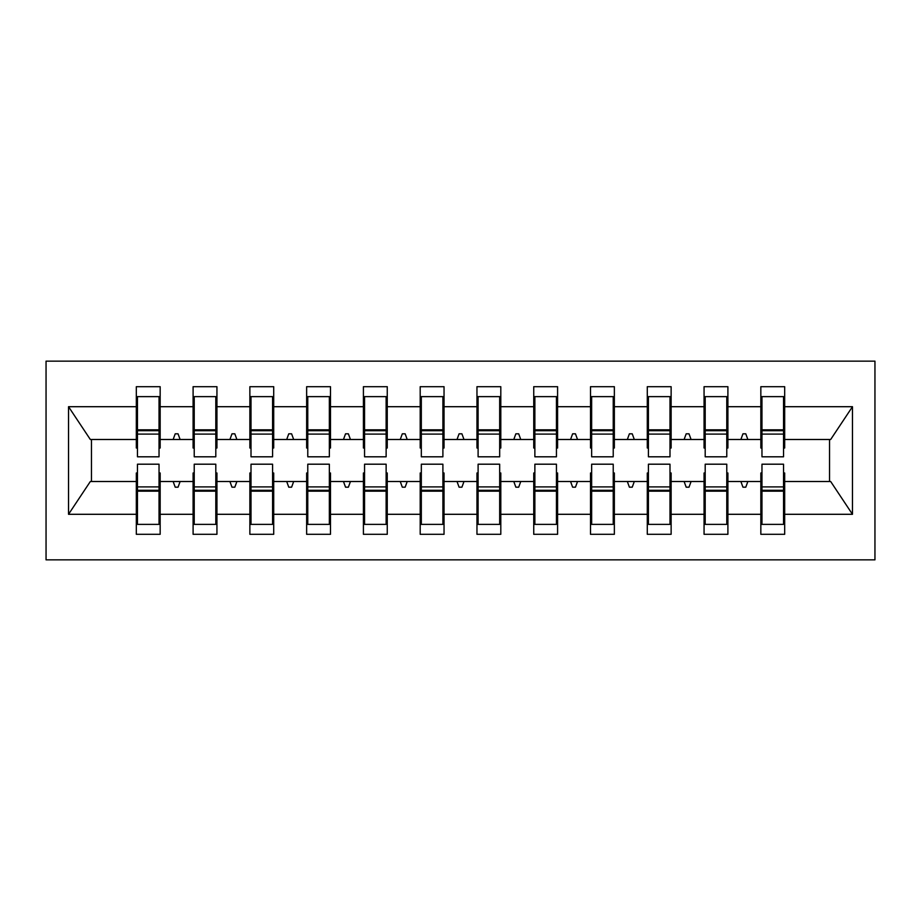 <?xml version="1.0" encoding="UTF-8"?>
<svg xmlns="http://www.w3.org/2000/svg" width="921" height="921" viewBox="0 0 921 921"><rect width="100%" height="100%" fill="white"/><g stroke="black" fill="none" stroke-linecap="round" stroke-linejoin="round"><path stroke-width="1.38" d="M46.05 559.853L874.95 559.853L874.95 361.147L46.05 361.147L46.05 559.853M761.966 472.991L760.838 472.991L760.838 481.51L727.901 481.51L727.901 472.991L726.773 472.991M783.541 448.009L784.68 448.009L784.68 439.49L830.673 439.49L852.466 406.702L852.466 514.298L784.68 514.298L784.68 534.307L760.838 534.307L760.838 481.51M784.68 439.49L784.68 386.693L760.838 386.693L760.838 406.702L727.901 406.702L727.901 448.009L726.773 448.009M761.966 448.009L760.838 448.009L760.838 406.702M705.198 472.991L704.058 472.991L704.058 481.51L671.133 481.51L671.133 472.991L669.993 472.991M760.838 514.298L727.901 514.298L727.901 534.307L704.058 534.307L704.058 481.51M727.901 406.702L727.901 386.693L704.058 386.693L704.058 406.702L671.133 406.702L671.133 448.009L669.993 448.009M705.198 448.009L704.058 448.009L704.058 406.702M648.419 472.991L647.29 472.991L647.29 481.51L614.353 481.51L614.353 472.991L613.225 472.991M704.058 514.298L671.133 514.298L671.133 534.307L647.29 534.307L647.29 481.51M671.133 406.702L671.133 386.693L647.29 386.693L647.29 406.702L614.353 406.702L614.353 448.009L613.225 448.009M648.419 448.009L647.29 448.009L647.29 406.702M591.65 472.991L590.511 472.991L590.511 481.51L557.585 481.51L557.585 472.991L556.445 472.991M647.29 514.298L614.353 514.298L614.353 534.307L590.511 534.307L590.511 481.51M614.353 406.702L614.353 386.693L590.511 386.693L590.511 406.702L557.585 406.702L557.585 448.009L556.445 448.009M591.65 448.009L590.511 448.009L590.511 406.702M534.871 472.991L533.743 472.991L533.743 481.51L500.805 481.51L500.805 472.991L499.677 472.991M590.511 514.298L557.585 514.298L557.585 534.307L533.743 534.307L533.743 481.51M557.585 406.702L557.585 386.693L533.743 386.693L533.743 406.702L500.805 406.702L500.805 448.009L499.677 448.009M534.871 448.009L533.743 448.009L533.743 406.702M478.103 472.991L476.963 472.991L476.963 481.51L444.037 481.51L444.037 472.991L442.897 472.991M533.743 514.298L500.805 514.298L500.805 534.307L476.963 534.307L476.963 481.51M500.805 406.702L500.805 386.693L476.963 386.693L476.963 406.702L444.037 406.702L444.037 448.009L442.897 448.009M478.103 448.009L476.963 448.009L476.963 406.702M421.323 472.991L420.195 472.991L420.195 481.51L387.257 481.51L387.257 472.991L386.129 472.991M476.963 514.298L444.037 514.298L444.037 534.307L420.195 534.307L420.195 481.51M444.037 406.702L444.037 386.693L420.195 386.693L420.195 406.702L387.257 406.702L387.257 448.009L386.129 448.009M421.323 448.009L420.195 448.009L420.195 406.702M364.555 472.991L363.415 472.991L363.415 481.51L330.489 481.51L330.489 472.991L329.35 472.991M420.195 514.298L387.257 514.298L387.257 534.307L363.415 534.307L363.415 481.51M387.257 406.702L387.257 386.693L363.415 386.693L363.415 406.702L330.489 406.702L330.489 448.009L329.35 448.009M364.555 448.009L363.415 448.009L363.415 406.702M307.775 472.991L306.647 472.991L306.647 481.51L273.71 481.51L273.71 472.991L272.581 472.991M363.415 514.298L330.489 514.298L330.489 534.307L306.647 534.307L306.647 481.51M330.489 406.702L330.489 386.693L306.647 386.693L306.647 406.702L273.71 406.702L273.71 448.009L272.581 448.009M307.775 448.009L306.647 448.009L306.647 406.702M251.007 472.991L249.867 472.991L249.867 481.51L216.942 481.51L216.942 472.991L215.802 472.991M306.647 514.298L273.71 514.298L273.71 534.307L249.867 534.307L249.867 481.51M273.71 406.702L273.71 386.693L249.867 386.693L249.867 406.702L216.942 406.702L216.942 448.009L215.802 448.009M251.007 448.009L249.867 448.009L249.867 406.702M194.227 472.991L193.099 472.991L193.099 481.51L160.162 481.51L160.162 534.307L136.32 534.307L136.32 481.51L90.327 481.51L68.534 514.298L68.534 406.702L90.327 439.49L136.32 439.49L136.32 406.702L68.534 406.702M249.867 514.298L216.942 514.298L216.942 534.307L193.099 534.307L193.099 481.51M216.942 406.702L216.942 386.693L193.099 386.693L193.099 406.702L160.162 406.702L160.162 386.693L136.32 386.693L136.32 406.702M194.227 448.009L193.099 448.009L193.099 406.702M137.459 472.991L136.32 472.991L136.32 481.51M136.32 439.49L136.32 448.009L137.459 448.009M783.541 472.991L784.68 472.991L784.68 514.298M727.901 514.298L727.901 481.51M671.133 514.298L671.133 481.51M614.353 514.298L614.353 481.51M557.585 514.298L557.585 481.51M500.805 514.298L500.805 481.51M444.037 514.298L444.037 481.51M387.257 514.298L387.257 481.51M330.489 514.298L330.489 481.51M273.71 514.298L273.71 481.51M216.942 514.298L216.942 481.51M852.466 406.702L784.68 406.702M193.099 514.298L160.162 514.298M136.32 514.298L68.534 514.298M740.887 439.49L747.852 439.49L745.791 433.814L742.948 433.814L740.887 439.49L727.901 439.49M760.838 439.49L747.852 439.49M740.887 481.51L742.948 487.186L745.791 487.186L747.852 481.51M684.107 439.49L691.084 439.49L689.012 433.814L686.18 433.814L684.107 439.49L671.133 439.49M704.058 439.49L691.084 439.49M684.107 481.51L686.18 487.186L689.012 487.186L691.084 481.51M627.339 439.49L634.304 439.49L632.243 433.814L629.4 433.814L627.339 439.49L614.353 439.49M647.29 439.49L634.304 439.49M627.339 481.51L629.4 487.186L632.243 487.186L634.304 481.51M570.56 439.49L577.536 439.49L575.464 433.814L572.632 433.814L570.56 439.49L557.585 439.49M590.511 439.49L577.536 439.49M570.56 481.51L572.632 487.186L575.464 487.186L577.536 481.51M513.791 439.49L520.756 439.49L518.696 433.814L515.852 433.814L513.791 439.49L500.805 439.49M533.743 439.49L520.756 439.49M513.791 481.51L515.852 487.186L518.696 487.186L520.756 481.51M457.012 439.49L463.988 439.49L461.916 433.814L459.084 433.814L457.012 439.49L444.037 439.49M476.963 439.49L463.988 439.49M457.012 481.51L459.084 487.186L461.916 487.186L463.988 481.51M400.244 439.49L407.209 439.49L405.148 433.814L402.304 433.814L400.244 439.49L387.257 439.49M420.195 439.49L407.209 439.49M400.244 481.51L402.304 487.186L405.148 487.186L407.209 481.51M343.464 439.49L350.44 439.49L348.368 433.814L345.536 433.814L343.464 439.49L330.489 439.49M363.415 439.49L350.44 439.49M343.464 481.51L345.536 487.186L348.368 487.186L350.44 481.51M286.696 439.49L293.661 439.49L291.6 433.814L288.757 433.814L286.696 439.49L273.71 439.49M306.647 439.49L293.661 439.49M286.696 481.51L288.757 487.186L291.6 487.186L293.661 481.51M229.916 439.49L236.893 439.49L234.82 433.814L231.988 433.814L229.916 439.49L216.942 439.49M249.867 439.49L236.893 439.49M229.916 481.51L231.988 487.186L234.82 487.186L236.893 481.51M173.148 439.49L180.113 439.49L178.052 433.814L175.209 433.814L173.148 439.49L160.162 439.49L160.162 406.702M193.099 439.49L180.113 439.49M173.148 481.51L175.209 487.186L178.052 487.186L180.113 481.51M159.034 472.991L160.162 472.991L160.162 481.51M160.162 439.49L160.162 448.009L159.034 448.009M852.466 514.298L830.673 481.51L784.68 481.51M91.467 439.49L91.467 481.51M829.533 481.51L829.533 439.49M136.32 396.629L137.459 396.629L136.32 396.629M137.459 434.102L137.459 396.629L160.162 396.629L159.034 396.629L159.034 456.804L137.459 456.804L137.459 434.102L159.034 434.102M159.034 486.898L159.034 524.371L136.32 524.371L137.459 524.371L137.459 464.196L159.034 464.196L159.034 486.898L137.459 486.898M193.099 396.629L194.227 396.629L193.099 396.629M194.227 434.102L194.227 396.629L216.942 396.629L215.802 396.629L215.802 456.804L194.227 456.804L194.227 434.102L215.802 434.102M215.802 486.898L215.802 524.371L193.099 524.371L194.227 524.371L194.227 464.196L215.802 464.196L215.802 486.898L194.227 486.898M249.867 396.629L251.007 396.629L249.867 396.629M251.007 434.102L251.007 396.629L273.71 396.629L272.581 396.629L272.581 456.804L251.007 456.804L251.007 434.102L272.581 434.102M272.581 486.898L272.581 524.371L249.867 524.371L251.007 524.371L251.007 464.196L272.581 464.196L272.581 486.898L251.007 486.898M306.647 396.629L307.775 396.629L306.647 396.629M307.775 434.102L307.775 396.629L330.489 396.629L329.35 396.629L329.35 456.804L307.775 456.804L307.775 434.102L329.35 434.102M329.35 486.898L329.35 524.371L306.647 524.371L307.775 524.371L307.775 464.196L329.35 464.196L329.35 486.898L307.775 486.898M363.415 396.629L364.555 396.629L363.415 396.629M364.555 434.102L364.555 396.629L387.257 396.629L386.129 396.629L386.129 456.804L364.555 456.804L364.555 434.102L386.129 434.102M386.129 486.898L386.129 524.371L363.415 524.371L364.555 524.371L364.555 464.196L386.129 464.196L386.129 486.898L364.555 486.898M420.195 396.629L421.323 396.629L420.195 396.629M421.323 434.102L421.323 396.629L444.037 396.629L442.897 396.629L442.897 456.804L421.323 456.804L421.323 434.102L442.897 434.102M442.897 486.898L442.897 524.371L420.195 524.371L421.323 524.371L421.323 464.196L442.897 464.196L442.897 486.898L421.323 486.898M476.963 396.629L478.103 396.629L476.963 396.629M478.103 434.102L478.103 396.629L500.805 396.629L499.677 396.629L499.677 456.804L478.103 456.804L478.103 434.102L499.677 434.102M499.677 486.898L499.677 524.371L476.963 524.371L478.103 524.371L478.103 464.196L499.677 464.196L499.677 486.898L478.103 486.898M533.743 396.629L534.871 396.629L533.743 396.629M534.871 434.102L534.871 396.629L557.585 396.629L556.445 396.629L556.445 456.804L534.871 456.804L534.871 434.102L556.445 434.102M556.445 486.898L556.445 524.371L533.743 524.371L534.871 524.371L534.871 464.196L556.445 464.196L556.445 486.898L534.871 486.898M590.511 396.629L591.65 396.629L590.511 396.629M591.65 434.102L591.65 396.629L614.353 396.629L613.225 396.629L613.225 456.804L591.65 456.804L591.65 434.102L613.225 434.102M613.225 486.898L613.225 524.371L590.511 524.371L591.65 524.371L591.65 464.196L613.225 464.196L613.225 486.898L591.65 486.898M647.29 396.629L648.419 396.629L647.29 396.629M648.419 434.102L648.419 396.629L671.133 396.629L669.993 396.629L669.993 456.804L648.419 456.804L648.419 434.102L669.993 434.102M669.993 486.898L669.993 524.371L647.29 524.371L648.419 524.371L648.419 464.196L669.993 464.196L669.993 486.898L648.419 486.898M704.058 396.629L705.198 396.629L704.058 396.629M705.198 434.102L705.198 396.629L727.901 396.629L726.773 396.629L726.773 456.804L705.198 456.804L705.198 434.102L726.773 434.102M726.773 486.898L726.773 524.371L704.058 524.371L705.198 524.371L705.198 464.196L726.773 464.196L726.773 486.898L705.198 486.898M760.838 396.629L761.966 396.629L760.838 396.629M761.966 434.102L761.966 396.629L784.68 396.629L783.541 396.629L783.541 456.804L761.966 456.804L761.966 434.102L783.541 434.102M783.541 486.898L783.541 524.371L760.838 524.371L761.966 524.371L761.966 464.196L783.541 464.196L783.541 486.898L761.966 486.898M137.459 510.176L136.32 510.176M160.162 510.176L159.034 510.176M159.034 490.306L137.459 490.306M159.034 410.824L160.162 410.824M136.32 410.824L137.459 410.824M137.459 430.694L159.034 430.694M215.802 410.824L216.942 410.824M193.099 410.824L194.227 410.824M194.227 430.694L215.802 430.694M272.581 410.824L273.71 410.824M249.867 410.824L251.007 410.824M251.007 430.694L272.581 430.694M329.35 410.824L330.489 410.824M306.647 410.824L307.775 410.824M307.775 430.694L329.35 430.694M386.129 410.824L387.257 410.824M363.415 410.824L364.555 410.824M364.555 430.694L386.129 430.694M194.227 510.176L193.099 510.176M216.942 510.176L215.802 510.176M215.802 490.306L194.227 490.306M251.007 510.176L249.867 510.176M273.71 510.176L272.581 510.176M272.581 490.306L251.007 490.306M307.775 510.176L306.647 510.176M330.489 510.176L329.35 510.176M329.35 490.306L307.775 490.306M364.555 510.176L363.415 510.176M387.257 510.176L386.129 510.176M386.129 490.306L364.555 490.306M442.897 410.824L444.037 410.824M420.195 410.824L421.323 410.824M421.323 430.694L442.897 430.694M421.323 510.176L420.195 510.176M444.037 510.176L442.897 510.176M442.897 490.306L421.323 490.306M499.677 410.824L500.805 410.824M476.963 410.824L478.103 410.824M478.103 430.694L499.677 430.694M478.103 510.176L476.963 510.176M500.805 510.176L499.677 510.176M499.677 490.306L478.103 490.306M556.445 410.824L557.585 410.824M533.743 410.824L534.871 410.824M534.871 430.694L556.445 430.694M534.871 510.176L533.743 510.176M557.585 510.176L556.445 510.176M556.445 490.306L534.871 490.306M613.225 410.824L614.353 410.824M590.511 410.824L591.65 410.824M591.65 430.694L613.225 430.694M591.65 510.176L590.511 510.176M614.353 510.176L613.225 510.176M613.225 490.306L591.65 490.306M669.993 410.824L671.133 410.824M647.29 410.824L648.419 410.824M648.419 430.694L669.993 430.694M648.419 510.176L647.29 510.176M671.133 510.176L669.993 510.176M669.993 490.306L648.419 490.306M726.773 410.824L727.901 410.824M704.058 410.824L705.198 410.824M705.198 430.694L726.773 430.694M705.198 510.176L704.058 510.176M727.901 510.176L726.773 510.176M726.773 490.306L705.198 490.306M783.541 410.824L784.68 410.824M760.838 410.824L761.966 410.824M761.966 430.694L783.541 430.694M761.966 510.176L760.838 510.176M784.68 510.176L783.541 510.176M783.541 490.306L761.966 490.306M159.034 491.169L137.459 491.169M137.459 429.831L159.034 429.831M194.227 429.831L215.802 429.831M251.007 429.831L272.581 429.831M307.775 429.831L329.35 429.831M364.555 429.831L386.129 429.831M215.802 491.169L194.227 491.169M272.581 491.169L251.007 491.169M329.35 491.169L307.775 491.169M386.129 491.169L364.555 491.169M421.323 429.831L442.897 429.831M442.897 491.169L421.323 491.169M478.103 429.831L499.677 429.831M499.677 491.169L478.103 491.169M534.871 429.831L556.445 429.831M556.445 491.169L534.871 491.169M591.65 429.831L613.225 429.831M613.225 491.169L591.65 491.169M648.419 429.831L669.993 429.831M669.993 491.169L648.419 491.169M705.198 429.831L726.773 429.831M726.773 491.169L705.198 491.169M761.966 429.831L783.541 429.831M783.541 491.169L761.966 491.169"/></g></svg>

